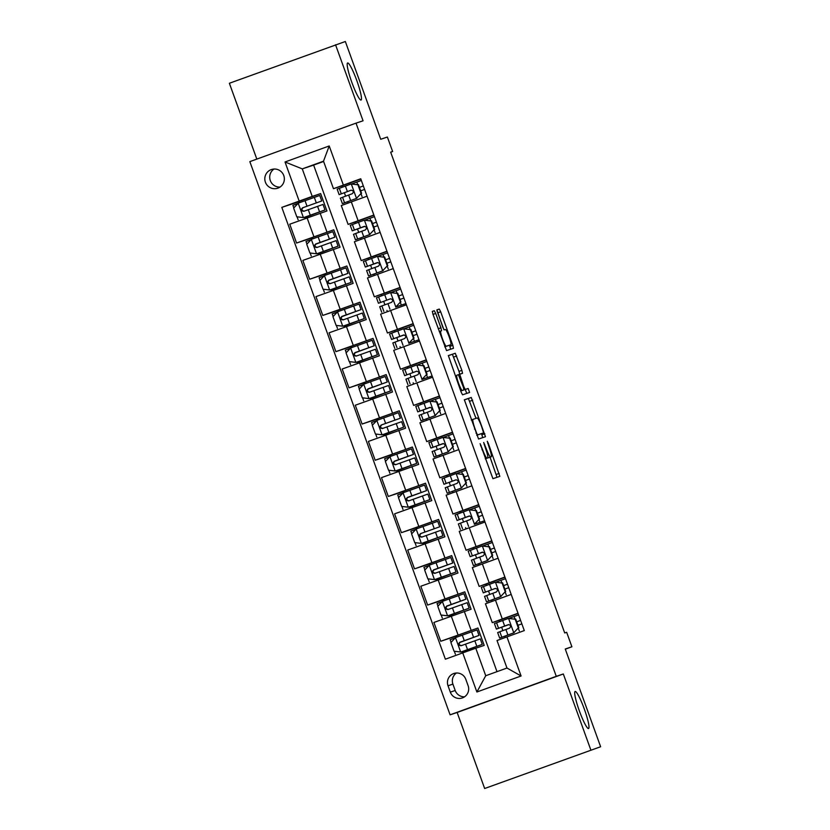 <?xml version="1.0" encoding="UTF-8"?>
<svg xmlns="http://www.w3.org/2000/svg" width="830" height="830" viewBox="0 0 830 830"><rect width="100%" height="100%" fill="white"/><g stroke="black" fill="none" stroke-linecap="round" stroke-linejoin="round"><path stroke-width="1.25" d="M480.114 443.677L492.916 478.671L499.836 476.368L488.258 443.189L487.262 441.29L489.129 447.277A9.68 1.297 70.1 0 1 491.194 456.791L490.613 456.977A9.68 1.297 70.1 0 1 486.09 448.293L483.693 442.483L485.56 448.47A9.68 1.297 70.1 0 1 487.625 457.984L487.044 458.17A9.68 1.297 70.1 0 1 482.521 449.487L480.114 443.677M361.04 100.046A19.713 2.646 70.1 0 0 361.05 100.036A19.713 2.646 70.1 0 0 356.827 80.645A19.713 2.646 70.1 0 0 347.625 62.976A19.713 2.646 70.1 0 0 347.614 62.976A19.713 2.646 70.1 0 0 351.837 82.378A19.713 2.646 70.1 0 0 361.04 100.046M588.553 728.533A19.713 2.646 70.1 0 0 588.563 728.533A19.713 2.646 70.1 0 0 584.341 709.131A19.713 2.646 70.1 0 0 575.138 691.463A19.713 2.646 70.1 0 0 575.128 691.463A19.713 2.646 70.1 0 0 579.35 710.864A19.713 2.646 70.1 0 0 588.553 728.533M265.403 182.206A9.856 9.763 -108.4 0 0 277.697 188.223A9.856 9.763 -108.4 0 0 283.767 175.545A9.856 9.763 -108.4 0 0 271.462 169.528A9.856 9.763 -108.4 0 0 265.403 182.206M274.025 169.04A9.856 9.763 -108.4 0 0 280.042 187.072M435.709 313.439L434.287 310.721L432.347 311.375L432.99 314.342L446.55 350.602L453.471 348.299L452.827 345.322L440.678 311.779L439.267 309.061L436.922 309.849L442.764 327.176L444.175 329.894L445.347 329.5A8.093 1.079 70.1 0 1 449.123 336.752A8.093 1.079 70.1 0 1 450.856 344.709L446.291 346.235A8.093 1.079 70.1 0 1 442.514 338.982A8.093 1.079 70.1 0 1 440.782 331.025L441.55 330.765L440.906 327.798L435.709 313.439L433.021 314.414M440.782 331.025L439.236 331.585L440.782 331.025M447.982 345.747L450.856 344.709A8.093 1.079 70.1 0 0 450.856 344.709L444.756 346.826M487.615 457.984A9.68 1.297 70.1 0 0 487.625 457.984L485.291 458.824L487.625 457.984M488.32 457.828A9.68 1.297 70.1 0 0 488.331 457.828L490.613 456.977M590.846 750.009L563.321 673.981L457.143 712.472L484.658 788.5L600.63 746.741L565.251 648.998L571.901 646.778L566.662 632.294L564.701 632.948L390.66 152.16L392.621 151.517L387.382 137.033L380.721 139.253L345.342 41.5L229.371 83.259L256.823 159.101M563.321 673.981L556.266 676.326L356.018 123.141L363.063 120.796L335.548 44.768M464.354 399.79L478.557 439.018L485.477 436.715L471.274 397.477L464.354 399.79M461.138 392.092L448.356 355.582L455.276 353.269L461.885 370.346L462.528 373.313L459.716 374.247L463.814 386.749L465.225 389.457L468.151 388.482L469.593 392.466L462.559 394.81L461.138 392.092M600.63 746.741L484.658 788.5M468.11 685.684L465.806 679.314A9.545 9.462 -108.4 0 0 453.886 673.483A9.545 9.462 -108.4 0 0 448.013 685.756L450.317 692.137A9.545 9.462 -108.4 0 0 462.237 697.968A9.545 9.462 -108.4 0 0 468.11 685.684M556.266 676.326L450.088 714.827L249.84 161.632L356.018 123.141M506.933 636.88L521.084 675.983L476.887 692.002L462.735 652.899L475.777 648.22L485.737 675.734L506.974 668.036L497.014 640.521L524.29 630.582L360.739 178.772L333.463 188.701L323.503 161.186L302.265 168.884L312.225 196.399L320.65 193.587L298.976 201.451L299.433 202.717M299.049 201.638L281.816 207.376L445.378 659.196L462.735 652.899M281.816 207.376L299.184 201.078L285.022 161.985L329.22 145.966L343.371 185.059M457.143 712.472L450.088 714.827M390.681 152.212L392.621 151.517M565.313 649.164L571.901 646.778M475.777 648.22L484.201 645.408L477.914 628.03L456.241 635.884L456.708 637.16M323.607 161.476L313.626 165.097L496.994 671.657M313.626 165.097L302.265 168.884L285.022 161.985M312.153 237.837L296.569 243.034L289.753 224.204L326.937 210.965L320.65 193.587M296.569 243.034L333.753 229.796L312.08 237.65L312.547 238.916M325.256 274.045L309.673 279.233L302.857 260.413L340.041 247.174L333.753 229.796M309.673 279.233L346.857 265.994L325.194 273.858L325.651 275.124M338.36 310.244L322.777 315.442L315.96 296.611L353.144 283.372L346.857 265.994M322.777 315.442L359.961 302.203L338.298 310.057L338.754 311.323M351.474 346.452L335.88 351.64L329.074 332.82L366.248 319.581L359.961 302.203M335.88 351.64L373.064 338.401L351.401 346.266L351.858 347.531M364.577 382.651L348.994 387.849L342.178 369.018L379.362 355.78L373.064 338.401M348.994 387.849L386.168 374.61L364.505 382.464L364.961 383.73M377.681 418.86L362.098 424.047L355.282 405.227L392.466 391.988L386.168 374.61M362.098 424.047L399.282 410.809L377.608 418.673L378.075 419.939M390.785 455.058L375.202 460.256L368.385 441.425L405.569 428.187L399.282 410.809M375.202 460.256L412.386 447.017L390.723 454.871L391.179 456.137M403.888 491.267L388.305 496.454L381.489 477.634L418.673 464.395L412.386 447.017M388.305 496.454L425.489 483.216L403.826 491.07L404.283 492.346M416.992 527.465L401.409 532.663L394.592 513.832L431.776 500.594L425.489 483.216M401.409 532.663L438.593 519.424L416.93 527.278L417.386 528.544M430.106 563.663L414.523 568.861L407.706 550.041L444.89 536.803L438.593 519.424M414.523 568.861L451.696 555.623L430.033 563.477L430.49 564.753M443.21 599.872L427.626 605.07L420.81 586.239L457.994 573.001L451.696 555.623M427.626 605.07L464.81 591.832L443.137 599.685L443.594 600.951M456.313 636.071L440.73 641.268L433.914 622.448L471.098 609.21L464.81 591.832M440.73 641.268L477.914 628.03M505.346 637.461L504.899 636.216M502.866 630.613L501.652 627.241M499.619 621.639L499.152 620.332L492.263 622.625L518.013 613.256M492.252 601.293L491.796 600.017M489.762 594.404L488.538 591.043M486.515 585.43L486.038 584.133L479.159 586.426L504.91 577.047M479.149 565.095L478.682 563.809M476.659 558.206L475.434 554.834M473.411 549.232L472.934 547.925L466.055 550.217L491.806 540.849M466.045 528.886L465.578 527.61M463.555 521.997L462.331 518.636M460.297 513.023L459.83 511.726L452.952 514.019L478.703 504.64M452.941 492.688L452.475 491.402M450.441 485.799L449.227 482.427M447.194 476.825L446.727 475.517L439.848 477.81L465.589 468.442M439.838 456.479L439.371 455.203M437.337 449.601L436.124 446.229M434.09 440.616L433.623 439.319L426.734 441.612L452.485 432.233M426.724 420.281L426.267 419.005M424.234 413.392L423.01 410.02M420.986 404.418L420.509 403.11L413.631 405.403L439.381 396.035M413.62 384.072L413.164 382.796M411.13 377.194L409.906 373.822M407.883 368.209L407.406 366.912L400.527 369.205L426.278 359.826M400.517 347.874L400.05 346.598M398.026 340.985L396.802 337.613M394.769 332.01L394.302 330.703L387.423 332.996L413.174 323.627M387.413 311.665L386.946 310.389M384.923 304.786L383.699 301.415M381.665 295.802L381.198 294.505L374.32 296.798L400.07 287.419M374.309 275.467L373.842 274.19M371.809 268.578L370.595 265.206M368.562 259.603L368.095 258.296L361.206 260.589L386.956 251.22M361.195 239.258L360.739 237.982M358.705 232.379L357.491 229.007M355.458 223.395L354.991 222.098L348.102 224.391L373.853 215.012M348.092 203.06L347.635 201.783M345.602 196.171L344.377 192.799M342.354 187.196L341.877 185.889L333.463 188.701M462.445 653.013L462.009 651.809M459.592 645.128L459.073 643.696M518.096 613.463L499.152 620.332M492.263 622.625L485.446 603.804L511.197 594.425M449.352 616.846L448.906 615.611M446.488 608.919L445.969 607.487M504.993 577.265L486.038 584.133M479.159 586.426L472.343 567.596L498.093 558.227M491.879 541.056L472.934 547.925M436.248 580.647L435.802 579.402M433.374 572.721L432.855 571.289M466.055 550.217L459.239 531.397L484.99 522.018M478.775 504.858L459.83 511.726M423.144 544.439L422.698 543.204M420.271 536.512L419.752 535.08M452.952 514.019L446.135 495.188L471.886 485.82M465.672 468.649L446.727 475.517M410.041 508.24L409.584 506.995M407.167 500.314L406.648 498.882M439.848 477.81L433.032 458.99L458.783 449.611M452.568 432.451L433.623 439.319M396.927 472.031L396.481 470.797M394.063 464.105L393.545 462.673M426.734 441.612L419.918 422.781L445.669 413.413M439.464 396.242L420.509 403.11M383.823 435.833L383.377 434.588M380.96 427.907L380.441 426.475M413.631 405.403L406.814 386.583L432.565 377.204M426.35 360.044L407.406 366.912M370.72 399.624L370.273 398.39M367.856 391.698L367.327 390.266M400.527 369.205L393.711 350.374L419.461 341.006M413.247 323.835L394.302 330.703M357.616 363.426L357.17 362.191M354.742 355.499L354.223 354.068M387.423 332.996L380.607 314.176L406.358 304.797M400.143 287.637L381.198 294.505M344.512 327.217L344.056 325.983M341.638 319.291L341.12 317.859M374.32 296.798L367.503 277.967L393.254 268.598M387.039 251.428L368.095 258.296M331.398 291.019L330.952 289.784M328.535 283.092L328.016 281.661M361.206 260.589L354.4 241.769L380.15 232.39M373.936 215.229L354.991 222.098M318.295 254.81L317.849 253.575M315.431 246.884L314.912 245.452M348.102 224.391L341.286 205.56L367.036 196.191M360.832 179.021L341.877 185.889M312.225 196.399L299.184 201.078M305.191 218.612L304.745 217.377M302.327 210.685L301.809 209.253M485.737 675.734L476.887 692.002M506.974 668.036L521.084 675.983M329.22 145.966L323.503 161.186M456.448 673.005A9.545 9.462 -108.4 0 0 452.91 684.128L455.214 690.498A9.545 9.462 -108.4 0 0 464.572 696.806M497.025 477.302L490.074 457.195M476.015 418.362L468.4 398.525L464.292 399.894M482.666 437.649L481.545 433.623M476.545 433.001L477.541 434.899L483.61 432.876L481.67 426.672A9.68 1.297 70.1 0 0 477.146 417.988L472.996 419.368A9.68 1.297 70.1 0 0 472.986 419.368A9.68 1.297 70.1 0 0 475.061 428.871L476.545 433.001L476.015 433.187M480.746 433.914L476.762 435.242M448.293 355.686L455.276 353.269M459.716 374.247L458.482 374.704L459.716 374.247L459.011 371.384L452.402 354.317M462.289 390.484L468.151 388.482M466.761 393.41L465.277 389.529M463.275 386.925L458.409 374.683L456.801 375.222A8.093 1.079 70.1 0 0 456.801 375.222A8.093 1.079 70.1 0 0 458.534 383.18A8.093 1.079 70.1 0 0 462.31 390.432L463.918 389.893L463.275 386.925L463.814 386.749M443.905 329.666L436.974 310.845M450.659 349.233L449.528 345.187M459.644 642.513L479.014 635.407L477.022 629.908L455.608 637.554L450.908 642.534L454.062 651.218L460.847 652.038L482.261 644.391L462.04 651.903M460.847 652.038L478.505 645.75L462.082 652.007M455.338 637.834L450.151 639.743L451.095 642.337M479.014 635.407L459.799 642.264C457.942 644.236 458.357 645.398 461.055 645.74L480.269 638.882L482.261 644.391M459.664 642.493L464.105 640.729M461.615 645.553C458.886 645.221 458.471 644.07 460.36 642.078L464.146 640.864M518.335 627.916L513.646 632.896L518.335 627.916L515.191 619.232L508.406 618.412L494.41 623.579L496.402 629.088L509.049 624.585M508.406 618.412L515.191 619.232M509.236 618.277L518.615 614.895M514.154 632.719L499.65 638.062L501.808 637.243L499.816 631.744L509.547 628.154C511.28 626.214 510.865 625.063 508.292 624.679L496.402 629.088M513.646 632.896L501.808 637.243M518.843 627.75L515.7 619.056M509.008 624.585L500.168 627.719L508.52 624.616M520.607 620.415L516.706 621.826M516.696 621.805L520.607 620.394M521.863 623.87L517.951 625.28M499.65 638.062L497.658 632.564L499.816 631.744M446.53 606.315L465.91 599.208L463.918 593.709L442.494 601.345L437.804 606.325L440.948 615.02L447.744 615.829L469.158 608.183L448.937 615.704M447.744 615.829L465.391 609.552L448.978 615.798M442.234 601.636L437.047 603.545L437.991 606.139M465.91 599.208L446.685 606.056C444.828 608.037 445.254 609.199 447.951 609.531L467.166 602.684L469.158 608.183M446.561 606.284L450.991 604.53M448.511 609.345C445.783 609.023 445.368 607.861 447.256 605.869L451.043 604.655M433.426 570.106L452.807 562.999L450.815 557.501L429.39 565.147L424.701 570.127L427.844 578.811L434.63 579.63L456.054 571.984L435.833 579.506M434.63 579.63L452.288 573.343L435.864 579.599M429.12 565.427L423.943 567.336L424.887 569.93M452.807 562.999L433.582 569.857C431.725 571.828 432.15 572.99 434.847 573.333L454.062 566.475L456.054 571.984M433.457 570.086L437.887 568.322M435.408 573.146C432.679 572.814 432.254 571.663 434.152 569.671L437.939 568.457M422.304 536.937C419.575 536.616 419.15 535.454 421.038 533.462L439.703 526.801L437.711 521.302L416.287 528.938L411.597 533.918L414.741 542.613L421.526 543.422L442.95 535.775L422.729 543.297M421.526 543.422L439.184 537.145L422.761 543.391M416.017 529.229L410.84 531.138L411.773 533.732M439.703 526.801L420.478 533.649C418.621 535.63 419.046 536.792 421.733 537.124L440.958 530.277L442.95 535.775M505.231 591.717L500.542 596.687L505.231 591.717L502.088 583.023L495.303 582.203L481.307 587.381L483.299 592.879L495.417 588.408M495.303 582.203L502.088 583.023M496.133 582.079L505.501 578.697M501.05 596.521L486.546 601.864L488.704 601.045L486.712 595.535L496.444 591.956C498.176 590.016 497.751 588.854 495.188 588.48L483.299 592.879M500.542 596.687L488.704 601.045M505.74 591.541L502.596 582.857M507.504 584.206L503.592 585.617L507.493 584.196M508.759 587.671L504.848 589.082M486.546 601.864L484.554 596.355L486.712 595.535M492.128 555.509L487.438 560.489L492.128 555.509L488.984 546.825L482.199 546.005L468.193 551.172L470.185 556.681L482.832 552.178M482.199 546.005L488.984 546.825M483.029 545.87L492.398 542.488M487.947 560.312L473.442 565.655L475.6 564.836L473.608 559.337L483.34 555.747C485.073 553.807 484.647 552.655 482.085 552.272L470.185 556.681M487.438 560.489L475.6 564.836M492.636 555.343L489.493 546.648M482.801 552.178L473.951 555.312L482.313 552.209M494.4 548.008L490.489 549.418L494.389 547.987M495.645 551.462L491.744 552.873M473.442 565.655L471.45 560.157L473.608 559.337M479.024 519.31L474.335 524.28L479.024 519.31L475.881 510.616L469.085 509.796L455.089 514.974L457.081 520.472L469.728 515.98M469.085 509.796L475.881 510.616M469.915 509.672L479.294 506.29M474.843 524.114L484.533 520.763M474.335 524.28L484.544 520.784M479.533 519.134L476.389 510.45M460.339 529.457L458.347 523.948L470.237 519.549C471.959 517.609 471.544 516.447 468.981 516.073L457.081 520.472M469.697 515.97L460.847 519.113L469.209 516.001M481.286 511.799L477.385 513.21L481.286 511.788M482.541 515.264L478.64 516.675M407.219 497.699L426.589 490.592L424.597 485.094L403.183 492.74L398.493 497.72L401.637 506.404L408.422 507.223L429.847 499.577L409.626 507.099M408.422 507.223L426.081 500.936L409.657 507.192M402.913 493.02L397.736 494.929L398.67 497.523M426.589 490.592L407.374 497.45C405.517 499.421 405.932 500.583 408.63 500.926L427.855 494.068L429.847 499.577M407.25 497.678L411.68 495.915M409.19 500.739C406.472 500.407 406.046 499.255 407.935 497.263L411.721 496.05M465.921 483.102L461.221 488.082L465.921 483.102L462.767 474.418L455.981 473.598L441.985 478.765L443.977 484.274L456.095 479.802M455.981 473.598L462.767 474.418M456.811 473.463L466.19 470.081M461.739 487.905L447.225 493.248L449.383 492.429L447.391 486.93L457.133 483.34C458.855 481.4 458.44 480.248 455.867 479.865L443.977 484.274M461.221 488.082L449.383 492.429M466.429 482.936L463.275 474.241M468.182 475.6L464.281 477.011L468.182 475.58M469.438 479.055L465.537 480.466M447.225 493.248L445.233 487.75L447.391 486.93M394.115 461.501L413.485 454.394L411.493 448.895L390.079 456.542L385.379 461.511L388.533 470.205L395.319 471.015L416.743 463.368L396.512 470.89M395.319 471.015L412.977 464.738L396.553 470.983M389.81 456.822L384.632 458.731L385.566 461.324M413.485 454.394L394.271 461.241C392.414 463.223 392.829 464.385 395.526 464.717L414.751 457.87L416.743 463.368M394.146 461.47L398.576 459.716M396.086 464.53C393.358 464.209 392.943 463.047 394.831 461.055L398.618 459.841M382.983 428.332C380.254 428 379.839 426.848 381.727 424.856L400.382 418.196L398.39 412.686L376.965 420.333L372.276 425.313L375.419 433.997L382.215 434.816L403.629 427.17L383.408 434.692M382.215 434.816L399.863 428.529L383.45 434.785M376.706 420.613L371.518 422.532L372.463 425.116M400.382 418.196L381.167 425.043C379.31 427.025 379.725 428.176 382.423 428.519L401.637 421.671L403.629 427.17M367.898 389.094L387.278 381.987L385.286 376.488L363.862 384.134L359.172 389.104L362.316 397.798L369.111 398.608L390.525 390.961L370.305 398.483M369.111 398.608L386.759 392.331L370.346 398.576M363.592 384.415L358.415 386.324L359.359 388.917M387.278 381.987L368.053 388.834C366.196 390.816 366.621 391.978 369.319 392.31L388.533 385.462L390.525 390.961M367.929 389.063L372.359 387.309M369.879 392.123C367.151 391.802 366.736 390.639 368.624 388.648L372.411 387.434M354.794 352.885L374.174 345.788L372.182 340.279L350.758 347.926L346.069 352.906L349.212 361.589L355.997 362.409L377.422 354.763L357.201 362.285M355.997 362.409L373.656 356.122L357.232 362.378M350.488 348.206L345.311 350.125L346.245 352.709M374.174 345.788L354.95 352.636C353.092 354.618 353.518 355.769 356.205 356.112L375.43 349.264L377.422 354.763M354.825 352.864L359.255 351.1M356.776 355.925C354.047 355.603 353.622 354.441 355.51 352.449L359.307 351.235M341.69 316.687L361.071 309.58L359.079 304.081L337.654 311.727L332.965 316.697L336.108 325.391L342.894 326.2L364.318 318.554L344.097 326.076M342.894 326.2L360.552 319.924L344.128 326.169M337.385 312.007L332.208 313.916L333.141 316.51M361.071 309.58L341.846 316.427C339.989 318.409 340.404 319.571 343.101 319.903L362.326 313.055L364.318 318.554M341.721 316.655L346.151 314.902M343.672 319.716C340.943 319.394 340.518 318.232 342.406 316.24L346.193 315.026M452.807 446.903L448.117 451.873L452.807 446.903L449.663 438.209L442.878 437.389L428.882 442.566L430.874 448.065L443.521 443.573M442.878 437.389L449.663 438.209M443.708 437.265L453.087 433.883M448.625 451.707L434.121 457.05L436.279 456.23L434.287 450.721L444.019 447.142C445.752 445.202 445.337 444.04 442.764 443.666L430.874 448.065M448.117 451.873L436.279 456.23M453.315 446.727L450.171 438.043M443.479 443.562L434.64 446.706L442.992 443.594M455.079 439.392L451.178 440.803L455.079 439.381M456.334 442.857L452.433 444.268M434.121 457.05L432.129 451.541L434.287 450.721M439.703 410.694L435.013 415.674L439.703 410.694L436.559 402.011L429.774 401.191L415.778 406.358L417.77 411.867L430.417 407.364M429.774 401.191L436.559 402.011M430.604 401.056L439.973 397.674M435.522 415.498L421.018 420.841L423.176 420.022L421.184 414.523L430.915 410.933C432.648 408.993 432.223 407.841 429.66 407.457L417.77 411.867M435.013 415.674L423.176 420.022M440.211 410.528L437.068 401.834M430.376 407.364L421.536 410.497L429.888 407.395M438.064 404.584L441.965 403.173L438.074 404.604M443.23 406.648L439.319 408.059M421.018 420.841L419.026 415.342L421.184 414.523M426.599 374.496L421.91 379.466L426.599 374.496L423.456 365.802L416.67 364.993L402.675 370.159L404.667 375.658L416.785 371.186M416.67 364.993L423.456 365.802M417.5 364.858L426.869 361.475M422.418 379.3L432.119 375.949M421.91 379.466L432.119 375.969M427.108 374.32L423.964 365.636M407.914 384.643L405.922 379.134L417.812 374.735C419.544 372.795 419.119 371.632 416.556 371.259L404.667 375.658M424.96 368.385L428.861 366.974L424.96 368.396M430.127 370.45L426.215 371.861M413.496 338.287L408.806 343.267L413.496 338.287L410.352 329.603L403.556 328.784L389.561 333.951L391.553 339.46L404.2 334.957M403.556 328.784L410.352 329.603M404.397 328.649L413.765 325.267M409.315 343.091L419.005 339.75M408.806 343.267L419.015 339.761M414.004 338.121L410.86 329.427M394.81 348.434L392.818 342.935L404.708 338.526C406.441 336.586 406.015 335.434 403.453 335.05L391.553 339.46M404.169 334.957L395.319 338.09L403.681 334.988M415.768 330.786L411.856 332.197L415.757 330.765M417.013 334.241L413.112 335.652M400.392 302.089L395.702 307.058L400.392 302.089L397.248 293.395L390.453 292.585L376.457 297.752L378.449 303.251L390.577 298.779M390.453 292.585L397.248 293.395M391.283 292.451L400.662 289.068M396.211 306.893L405.901 303.541M395.702 307.058L405.912 303.562M400.9 301.913L397.757 293.229M381.707 312.236L379.704 306.726L391.604 302.327C393.327 300.387 392.912 299.225 390.339 298.852L378.449 303.251M402.654 294.577L398.753 295.988L402.654 294.567M403.909 298.043L400.008 299.454M328.587 280.478L347.957 273.381L345.965 267.872L324.551 275.519L319.861 280.499L323.005 289.182L329.79 290.002L351.214 282.356L330.994 289.877M329.79 290.002L347.448 283.715L331.025 289.971M324.281 275.799L319.104 277.718L320.038 280.301M347.957 273.381L328.742 280.229C326.885 282.21 327.3 283.362 329.998 283.704L349.223 276.857L351.214 282.356M328.618 280.457L333.048 278.693M330.558 283.518C327.829 283.196 327.414 282.034 329.303 280.042L333.089 278.828M387.278 265.88L382.589 270.86L387.278 265.88L384.134 257.196L377.349 256.377L363.353 261.543L365.345 267.053L377.992 262.55M377.349 256.377L384.134 257.196M378.179 256.242L387.558 252.86M383.097 270.684L368.593 276.027L370.751 275.207L368.759 269.709L378.501 266.119C380.223 264.179 379.808 263.027 377.235 262.643L365.345 267.053M382.589 270.86L370.751 275.207M387.797 265.714L384.643 257.02M377.951 262.55L369.111 265.683L377.463 262.581M389.55 258.379L385.649 259.79L389.55 258.358M390.806 261.834L386.905 263.255M368.593 276.027L366.601 270.528L368.759 269.709M315.483 244.279L334.853 237.173L332.861 231.674L311.447 239.32L306.747 244.29L309.901 252.984L316.687 253.793L338.101 246.147L317.88 253.669M316.687 253.793L334.345 247.516L317.921 253.762M311.177 239.6L306 241.509L306.934 244.103M334.853 237.173L315.639 244.02C313.782 246.002 314.197 247.164 316.894 247.496L336.108 240.648L338.101 246.147M315.504 244.248L319.944 242.495M317.454 247.309C314.726 246.987 314.311 245.825 316.199 243.833L319.986 242.619M374.174 229.682L369.485 234.651L374.174 229.682L371.031 220.988L364.245 220.178L350.25 225.345L352.242 230.844L364.889 226.351M364.245 220.178L371.031 220.988M365.076 220.043L374.455 216.661M369.993 234.485L355.489 239.829L357.647 239.009L355.655 233.5L365.387 229.92C367.119 227.98 366.704 226.818 364.131 226.445L352.242 230.844M369.485 234.651L357.647 239.009M374.683 229.505L371.539 220.822M364.847 226.341L356.008 229.485L364.36 226.372M372.535 223.571L376.447 222.16L372.546 223.581M377.702 225.636L373.801 227.047M355.489 239.829L353.497 234.319L355.655 233.5M304.351 211.111C301.622 210.789 301.207 209.627 303.095 207.635L321.75 200.974L319.757 195.465L298.333 203.111L293.644 208.091L296.787 216.775L303.583 217.595L324.997 209.949L304.776 217.47M303.583 217.595L321.231 211.308L304.818 217.564M298.074 203.392L292.886 205.311L293.83 207.894M321.75 200.974L302.525 207.822C300.678 209.803 301.093 210.955 303.79 211.297L323.005 204.45L324.997 209.949M361.071 193.473L356.381 198.453L361.071 193.473L357.927 184.789L351.142 183.97L337.146 189.136L339.138 194.645L351.256 190.174M351.142 183.97L357.927 184.789M351.972 183.835L361.341 180.452M356.89 198.277L342.385 203.62L344.543 202.8L342.551 197.301L352.283 193.712C354.016 191.772 353.59 190.62 351.028 190.236L339.138 194.645M356.381 198.453L344.543 202.8M361.579 193.307L358.436 184.613M363.343 185.972L359.442 187.383L363.333 185.951M364.598 189.427L360.687 190.848M342.385 203.62L340.393 198.121L342.551 197.301M320.162 213.227L326.979 232.058M333.266 249.436L340.082 268.256M346.369 285.634L353.186 304.465M359.473 321.843L366.289 340.663M372.587 358.041L379.393 376.872M385.691 394.25L392.507 413.07M398.794 430.448L405.611 449.279M411.898 466.657L418.714 485.477M425.002 502.856L431.818 521.686M438.105 539.064L444.922 557.885M451.219 575.263L458.025 594.093M464.323 611.471L471.139 630.292M495.469 600.132L502.285 618.952M451.271 616.151L458.087 634.981M438.167 579.942L444.984 598.772M482.365 563.923L489.181 582.753M425.064 543.743L431.88 562.574M469.261 527.724L476.078 546.545M411.96 507.545L418.776 526.365M456.147 491.516L462.964 510.346M398.857 471.336L405.673 490.167M443.044 455.317L449.86 474.138M385.753 435.138L392.559 453.958M429.94 419.108L436.756 437.939M372.639 398.929L379.455 417.76M416.836 382.91L423.653 401.73M359.535 362.731L366.352 381.551M403.733 346.701L410.549 365.532M346.432 326.522L353.248 345.353M390.629 310.503L397.435 329.323M333.328 290.324L340.144 309.144M377.515 274.294L384.332 293.125M320.224 254.115L327.03 272.945M364.412 238.096L371.228 256.916M307.11 217.917L313.927 236.737M351.308 201.887L358.124 220.718M455.214 690.498L450.317 692.137M452.91 684.128L448.013 685.756M481.981 449.684L482.521 449.487M485.291 458.803L487.044 458.17M484.149 444.579L484.679 444.382M485.56 448.49L486.09 448.293M487.718 443.386L488.258 443.189M496.319 474.438L499.193 473.401M480.57 445.772L481.099 445.575M468.4 398.525L471.274 397.477M469.822 401.232L472.685 400.195M481.96 434.785L484.834 433.737M476.742 435.19L477.541 434.899M471.243 420.001L472.986 419.368L471.243 420.001M474.521 429.069L475.061 428.871M453.813 357.025L456.687 355.987M459.011 371.384L461.885 370.346M459.83 377.411L460.37 377.225M462.362 390.505L465.225 389.457M460.743 391.003L462.31 390.432M438.219 328.773L440.906 327.798M444.745 346.795L446.291 346.235M436.87 309.932L439.267 309.061M437.815 312.817L440.678 311.779M449.953 346.369L452.827 345.322M432.295 311.447L434.287 310.721M455.483 637.679L460.671 652.017M474.833 640.802L476.825 646.3M471.575 631.827L473.567 637.326M465.537 644.122L467.529 649.631M462.289 635.147L464.281 640.646M460.36 642.078L459.799 642.264M513.76 632.771L508.572 618.433M498.56 628.269L496.568 622.759M514.071 616.534L514.953 618.962M518.325 628.3L519.31 631.018M504.65 626.007L502.658 620.508M507.898 634.991L505.906 629.482M442.38 601.47L447.567 615.808M461.719 604.593L463.711 610.102M458.471 595.618L460.463 601.117M452.433 607.923L454.425 613.422M449.186 598.938L451.178 604.448M447.256 605.869L446.685 606.056M429.276 565.272L434.464 579.61M448.615 568.394L450.607 573.893M445.368 559.42L447.36 564.919M439.329 571.714L441.321 577.224M436.072 562.74L438.064 568.239M434.152 569.671L433.582 569.857M416.172 529.063L421.36 543.401M435.511 532.186L437.503 537.695M432.264 523.211L434.256 528.71M426.215 535.516L428.207 541.015M422.968 526.531L424.96 532.04M421.038 533.462L420.478 533.649M500.656 596.562L495.469 582.224M485.457 592.06L483.465 586.561M500.967 580.336L501.839 582.764M505.221 592.091L506.207 594.82M491.547 589.808L489.555 584.31M494.794 598.783L492.802 593.284M487.552 560.364L482.365 546.026M472.343 555.861L470.351 550.352M487.853 544.127L488.735 546.555M492.117 555.893L493.103 558.611M478.443 553.6L476.451 548.101M481.69 562.584L479.699 557.075M474.449 524.155L469.261 509.817M459.239 519.653L457.247 514.154M474.75 507.929L475.632 510.357M479.014 519.684L479.989 522.412M462.497 528.637L460.505 523.128M465.329 517.401L463.337 511.903M468.587 526.376L466.595 520.877M403.058 492.864L408.256 507.203M422.408 495.987L424.4 501.486M419.16 487.013L421.152 492.512M413.112 499.307L415.104 504.816M409.864 490.333L411.856 495.832M407.935 497.263L407.374 497.45M461.345 487.957L456.158 473.619M446.135 483.454L444.143 477.945M461.646 471.72L462.528 474.158M465.9 483.485L466.885 486.204M452.226 481.193L450.233 475.694M455.483 490.177L453.491 484.668M389.955 456.666L395.153 470.994M409.304 459.779L411.296 465.288M406.046 450.804L408.038 456.303M400.008 463.109L402 468.608M396.761 454.124L398.753 459.633M394.831 461.055L394.271 461.241M376.851 420.457L382.039 434.796M396.201 423.58L398.193 429.079M392.943 414.606L394.935 420.105M386.905 426.9L388.897 432.409M383.657 417.926L385.649 423.425M381.727 424.856L381.167 425.043M363.748 384.259L368.935 398.587M383.087 387.382L385.079 392.881M379.839 378.397L381.831 383.906M373.801 390.702L375.793 396.201M370.543 381.717L372.535 387.226M368.624 388.648L368.053 388.834M350.644 348.05L355.831 362.388M369.983 351.173L371.975 356.672M366.736 342.199L368.728 347.697M360.697 354.493L362.689 360.002M357.44 345.519L359.432 351.017M355.51 352.449L354.95 352.636M337.54 311.852L342.728 326.18M356.879 314.975L358.871 320.473M353.632 305.99L355.624 311.499M347.583 318.295L349.575 323.793M344.336 309.31L346.328 314.819M342.406 316.24L341.846 316.427M448.242 451.748L443.044 437.41M433.032 447.246L431.04 441.747M448.542 435.522L449.424 437.95M452.796 447.277L453.782 450.005M439.122 444.994L437.13 439.495M442.369 453.969L440.377 448.47M435.127 415.55L429.94 401.212M419.928 411.047L417.936 405.538M435.439 399.313L436.31 401.751M439.693 411.078L440.678 413.797M426.018 408.796L424.026 403.287M429.266 417.77L427.274 412.271M422.024 379.341L416.836 365.003M406.825 374.838L404.833 369.34M422.335 363.115L423.207 365.542M426.589 374.88L427.575 377.598M410.072 383.823L408.08 378.314M412.915 372.587L410.923 367.088M416.162 381.561L414.17 376.063M408.92 343.143L403.733 328.805M393.711 338.64L391.719 333.141M409.221 326.906L410.103 329.344M413.485 338.671L414.471 341.389M396.968 347.614L394.976 342.116M399.811 336.389L397.819 330.88M403.058 345.363L401.066 339.864M395.817 306.934L390.629 292.596M380.607 302.431L378.615 296.933M396.118 290.708L396.999 293.135M400.382 302.473L401.357 305.191M383.854 311.416L381.862 305.907M386.697 300.18L384.705 294.681M389.955 309.154L387.963 303.656M324.426 275.643L329.624 289.981M343.776 278.766L345.768 284.265M340.528 269.792L342.52 275.29M334.48 282.086L336.472 287.595M331.232 273.112L333.224 278.61M329.303 280.042L328.742 280.229M382.713 270.736L377.515 256.397M367.503 266.233L365.511 260.734M383.014 254.499L383.896 256.937M387.268 266.264L388.253 268.982M373.593 263.982L371.601 258.472M376.841 272.956L374.849 267.457M311.323 239.445L316.51 253.773M330.672 242.568L332.664 248.066M327.414 233.583L329.406 239.092M321.376 245.888L323.368 251.386M318.129 236.903L320.121 242.412M316.199 243.833L315.639 244.02M369.599 234.527L364.412 220.199M354.4 230.024L352.408 224.525M369.91 218.3L370.792 220.728M374.164 230.066L375.15 232.784M360.49 227.773L358.498 222.274M363.737 236.747L361.745 231.248M298.219 203.236L303.407 217.574M317.568 206.359L319.56 211.858M314.311 197.384L316.303 202.883M308.272 209.679L310.264 215.188M305.025 200.704L307.017 206.203M303.095 207.635L302.525 207.822M356.495 198.329L351.308 183.99M341.296 193.826L339.304 188.327M356.807 182.092L357.678 184.53M361.06 193.857L362.046 196.575M347.386 191.574L345.394 186.065M350.634 200.549L348.642 195.05M454.321 651.249L455.4 654.227M441.218 615.051L442.297 618.028M428.104 578.842L429.183 581.82M415 542.644L416.079 545.621M401.896 506.435L402.975 509.413M388.793 470.237L389.872 473.214M375.689 434.028L376.768 437.005M362.586 397.829L363.665 400.807M349.471 361.621L350.55 364.598M336.368 325.422L337.447 328.4M323.264 289.214L324.343 292.191M310.161 253.015L311.24 255.993M297.057 216.806L298.136 219.784"/></g></svg>
